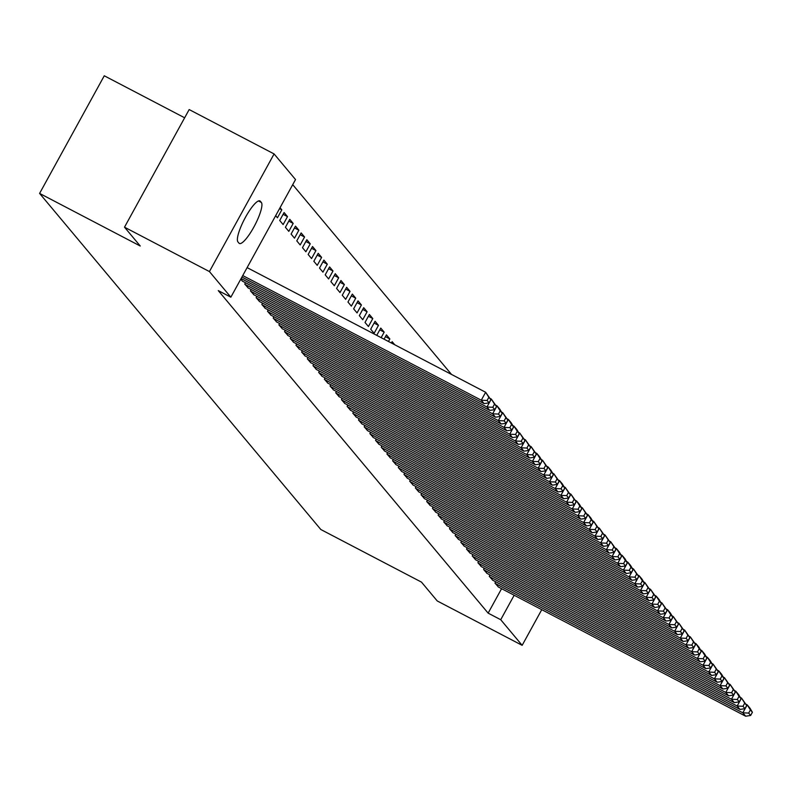 <?xml version="1.0" encoding="UTF-8"?>
<svg xmlns="http://www.w3.org/2000/svg" width="792" height="792" viewBox="0 0 792 792"><rect width="100%" height="100%" fill="white"/><g stroke="black" fill="none" stroke-linecap="round" stroke-linejoin="round"><path stroke-width="1.19" d="M451.499 374.428L292.713 184.665M184.645 117.79L104.267 75.784L39.6 193.416L320.839 529.521L421.483 582.12L437.233 600.95L522.156 645.332L500.722 619.71L514.176 595.237M39.6 193.416L140.253 246.015L124.502 227.185L189.169 109.563L274.091 153.935L295.525 179.556L230.858 297.188L209.425 271.567L274.091 153.935M490 574.952L489.268 576.289L492.763 580.219M478.635 561.36L477.903 562.696L481.387 566.626M467.26 547.767L466.528 549.103L470.022 553.034M455.885 534.174L455.152 535.511L458.647 539.441M444.52 520.591L443.777 521.928L447.272 525.848M433.145 506.999L432.412 508.335L435.897 512.266M421.77 493.406L421.037 494.743L424.532 498.673M410.395 479.813L409.662 481.15L413.157 485.08M399.029 466.221L398.287 467.557L401.782 471.488M387.654 452.628L386.922 453.964L390.416 457.895M376.279 439.035L375.547 440.372L379.041 444.302M364.914 425.452L364.172 426.789L367.666 430.709M394.713 344.748L392.129 341.659L391.387 343.015M353.539 411.86L352.806 413.196L356.291 417.127M379.774 329.858L384.17 332.145L380.754 328.076L376.745 335.363M384.17 332.145L381.14 337.659M342.164 398.267L341.431 399.604L344.926 403.534M369.379 314.483L365.013 322.433L368.428 326.502L372.794 318.562L369.379 314.483M330.789 384.674L330.056 386.011L333.551 389.941M358.014 300.891L353.638 308.84L357.053 312.919L361.419 304.969L358.014 300.891M319.423 371.082L318.681 372.418L322.176 376.349M346.639 287.298L342.263 295.248L345.678 299.327L350.044 291.377L346.639 287.298M308.048 357.489L307.316 358.825L310.81 362.756M335.263 273.705L330.898 281.655L334.303 285.734L338.679 277.784L335.263 273.705M296.673 343.896L295.941 345.233L299.435 349.163M323.888 260.113L319.522 268.062L322.938 272.141L327.304 264.191L323.888 260.113M285.298 330.313L284.566 331.65L288.06 335.57M312.523 246.52L308.147 254.47L311.563 258.548L315.929 250.599L312.523 246.52M273.933 316.721L273.19 318.057L276.685 321.988M301.148 232.937L296.782 240.877L300.188 244.956L304.564 237.006L301.148 232.937M262.558 303.128L261.825 304.465L265.32 308.395M289.773 219.344L285.407 227.294L288.813 231.363L293.188 223.423L289.773 219.344M251.183 289.535L250.45 290.872L253.945 294.802M280.041 207.712L281.813 209.831L277.447 217.78L275.675 215.662M240.719 279.249L242.57 281.209M230.858 297.188L218.275 290.615L488.139 613.137L501.593 588.654M245.5 282.744L244.768 284.08L248.262 288.001M284.09 212.543L279.715 220.493L283.13 224.572L287.496 216.622L284.09 212.543M256.875 296.327L256.133 297.663L259.627 301.594M295.465 226.136L291.09 234.085L294.505 238.164L298.871 230.215L295.465 226.136M268.24 309.92L267.508 311.256L271.003 315.186M306.831 239.728L302.465 247.678L305.88 251.757L310.246 243.807L306.831 239.728M279.616 323.512L278.883 324.849L282.378 328.779M318.206 253.321L313.84 261.271L317.245 265.35L321.621 257.4L318.206 253.321M290.991 337.105L290.258 338.441L293.743 342.372M329.581 266.914L325.205 274.864L328.621 278.933L332.987 270.993L329.581 266.914M302.366 350.698L301.623 352.034L305.118 355.964M340.946 280.507L336.58 288.446L339.996 292.525L344.362 284.575L340.946 280.507M313.731 364.29L312.998 365.627L316.493 369.557M352.321 294.089L347.955 302.039L351.361 306.118L355.737 298.168L352.321 294.089M325.106 377.883L324.373 379.219L327.868 383.14M363.696 307.682L359.33 315.632L362.736 319.711L367.112 311.761L363.696 307.682M336.481 391.466L335.739 392.802L339.233 396.733M375.071 321.275L370.696 329.225L374.111 333.303L378.477 325.354L375.071 321.275M347.846 405.058L347.114 406.395L350.608 410.325M385.457 336.649L389.852 338.946L386.437 334.868L384.061 339.184M389.852 338.946L388.456 341.481M359.221 418.651L358.489 419.988L361.984 423.918M370.597 432.244L369.864 433.58L373.359 437.511M381.972 445.837L381.229 447.173L384.724 451.103M393.337 459.429L392.604 460.766L396.099 464.696M404.712 473.022L403.979 474.358L407.474 478.279M416.087 486.605L415.355 487.941L418.839 491.872M427.452 500.197L426.72 501.534L430.214 505.464M438.827 513.79L438.095 515.127L441.589 519.057M450.202 527.383L449.47 528.719L452.965 532.65M461.578 540.976L460.835 542.312L464.33 546.242M472.943 554.568L472.21 555.905L475.705 559.835M484.318 568.161L483.585 569.497L487.08 573.418M495.693 581.744L494.96 583.08L498.445 587.011M541.768 609.652L522.156 645.332M124.502 227.185L209.425 271.567M488.139 613.137L500.722 619.71M237.956 241.936A23.314 5.267 -62.4 0 1 244.985 218.186A23.314 5.267 -62.4 0 1 259.944 200.92A23.314 5.267 -62.4 0 1 260.33 201.237L261.35 202.465A23.314 5.267 -62.4 0 1 254.321 226.205A23.314 5.267 -62.4 0 1 239.372 243.471A23.314 5.267 -62.4 0 1 238.986 243.154L237.956 241.936M279.536 208.642L281.813 209.831M283.11 214.325L287.496 216.622M288.793 221.126L293.188 223.423M294.485 227.918L298.871 230.215M300.168 234.719L304.564 237.006M305.851 241.51L310.246 243.807M311.543 248.302L315.929 250.599M317.226 255.103L321.621 257.4M322.908 261.895L327.304 264.191M328.601 268.696L332.987 270.993M334.283 275.487L338.679 277.784M339.966 282.289L344.362 284.575M345.658 289.08L350.044 291.377M351.341 295.871L355.737 298.168M357.034 302.673L361.419 304.969M362.716 309.464L367.112 311.761M368.399 316.265L372.794 318.562M374.091 323.057L378.477 325.354M242.748 275.567L481.269 400.217L485.644 392.268L247.114 267.617M241.926 277.052L484.11 403.613L481.269 400.217L487.1 400.485L489.09 402.861L490.832 399.683L488.842 397.307L487.1 400.485M488.842 397.307L485.644 392.268L490.832 399.683M489.09 402.861L484.11 403.613M241.115 278.537L486.961 407.019L491.327 399.069L490.1 398.425M242.203 281.021L489.803 410.414L486.961 407.019L492.782 407.276L494.772 409.652L496.525 406.474L494.535 404.098L492.782 407.276M494.535 404.098L491.327 399.069L496.525 406.474M494.772 409.652L489.803 410.414M245.045 284.417L492.644 413.81L497.01 405.86L495.782 405.217M247.896 287.813L495.485 417.206L492.644 413.81L498.475 414.077L500.465 416.453L502.207 413.275L500.217 410.89L498.475 414.077M500.217 410.89L497.01 405.86L499.861 409.256L502.207 413.275M500.465 416.453L495.485 417.206M250.737 291.208L498.326 420.611L502.702 412.662L501.475 412.018M253.579 294.614L501.178 424.007L498.326 420.611L504.157 420.869L506.147 423.245L507.89 420.067L505.9 417.691L504.157 420.869M505.9 417.691L502.702 412.662L507.89 420.067M506.147 423.245L501.178 424.007M256.42 298.01L504.019 427.403L508.385 419.453L507.157 418.81M259.261 301.405L506.86 430.798L504.019 427.403L509.84 427.66L511.83 430.046L513.582 426.868L511.592 424.482L509.84 427.66M511.592 424.482L508.385 419.453L511.226 422.849L513.582 426.868M511.83 430.046L506.86 430.798M262.103 304.801L509.702 434.194L514.067 426.254L512.84 425.611M264.954 308.197L512.543 437.6L509.702 434.194L515.533 434.462L517.523 436.837L519.265 433.66L517.275 431.284L515.533 434.462M517.275 431.284L514.067 426.254L516.919 429.65L519.265 433.66M517.523 436.837L512.543 437.6M267.795 311.603L515.384 440.995L519.76 433.046L518.532 432.402M270.636 314.998L518.235 444.391L515.384 440.995L521.215 441.253L523.205 443.639L524.957 440.451L522.967 438.075L521.215 441.253M522.967 438.075L519.76 433.046L524.957 440.451M523.205 443.639L518.235 444.391M273.478 318.394L521.077 447.787L525.442 439.837L524.215 439.204M276.319 321.79L523.918 451.183L521.077 447.787L526.898 448.054L528.888 450.43L530.64 447.252L528.65 444.876L526.898 448.054M528.65 444.876L525.442 439.837L530.64 447.252M528.888 450.43L523.918 451.183M279.17 325.195L526.759 454.588L531.135 446.638L529.907 445.995M282.011 328.591L529.601 457.984L526.759 454.588L532.59 454.846L534.58 457.222L536.323 454.044L534.333 451.668L532.59 454.846M534.333 451.668L531.135 446.638L536.323 454.044M534.58 457.222L529.601 457.984M284.853 331.987L532.452 461.38L536.818 453.43L535.59 452.786M287.694 335.382L535.293 464.775L532.452 461.38L538.273 461.647L540.263 464.023L542.015 460.845L540.025 458.459L538.273 461.647M540.025 458.459L536.818 453.43L539.659 456.826L542.015 460.845M540.263 464.023L535.293 464.775M290.535 338.778L538.134 468.181L542.5 460.231L541.273 459.588M293.377 342.184L540.976 471.577L538.134 468.181L543.956 468.438L545.945 470.814L547.698 467.636L545.708 465.26L543.956 468.438M545.708 465.26L542.5 460.231L547.698 467.636M545.945 470.814L540.976 471.577M296.228 345.579L543.817 474.972L548.193 467.023L546.965 466.379M299.069 348.975L546.658 478.368L543.817 474.972L549.648 475.23L551.638 477.616L553.38 474.438L551.39 472.052L549.648 475.23M551.39 472.052L548.193 467.023L551.034 470.418L553.38 474.438M551.638 477.616L546.658 478.368M301.91 352.371L549.509 481.764L553.875 473.824L552.648 473.18M304.752 355.766L552.351 485.169L549.509 481.764L555.331 482.031L557.321 484.407L559.073 481.229L557.083 478.853L555.331 482.031M557.083 478.853L553.875 473.824L559.073 481.229M557.321 484.407L552.351 485.169M307.593 359.172L555.192 488.565L559.558 480.615L558.33 479.972M310.444 362.568L558.033 491.961L555.192 488.565L561.013 488.822L563.013 491.208L564.755 488.02L562.766 485.644L561.013 488.822M562.766 485.644L559.558 480.615L562.409 484.011L564.755 488.02M563.013 491.208L558.033 491.961M313.286 365.963L560.875 495.356L565.25 487.407L564.023 486.773M316.127 369.359L563.726 498.752L560.875 495.356L566.706 495.624L568.696 498L570.438 494.822L568.448 492.446L566.706 495.624M568.448 492.446L565.25 487.407L570.438 494.822M568.696 498L563.726 498.752M318.968 372.765L566.567 502.158L570.933 494.208L569.705 493.565M321.809 376.16L569.408 505.553L566.567 502.158L572.388 502.415L574.378 504.791L576.13 501.613L574.141 499.237L572.388 502.415M574.141 499.237L570.933 494.208L576.13 501.613M574.378 504.791L569.408 505.553M324.651 379.556L572.25 508.949L576.616 500.999L575.388 500.356M327.502 382.952L575.091 512.345L572.25 508.949L578.081 509.216L580.071 511.592L581.813 508.414L579.823 506.029L578.081 509.216M579.823 506.029L576.616 500.999L579.467 504.395L581.813 508.414M580.071 511.592L575.091 512.345M330.343 386.347L577.932 515.75L582.308 507.801L581.081 507.157M333.185 389.753L580.784 519.146L577.932 515.75L583.763 516.008L585.753 518.384L587.506 515.206L585.506 512.83L583.763 516.008M585.506 512.83L582.308 507.801L587.506 515.206M585.753 518.384L580.784 519.146M336.026 393.149L583.625 522.542L587.991 514.592L586.763 513.949M338.867 396.545L586.466 525.938L583.625 522.542L589.446 522.799L591.436 525.185L593.188 522.007L591.198 519.621L589.446 522.799M591.198 519.621L587.991 514.592L590.832 517.988L593.188 522.007M591.436 525.185L586.466 525.938M341.718 399.94L589.307 529.333L593.683 521.393L592.456 520.75M344.56 403.336L592.149 532.739L589.307 529.333L595.139 529.601L597.128 531.976L598.871 528.799L596.881 526.423L595.139 529.601M596.881 526.423L593.683 521.393L598.871 528.799M597.128 531.976L592.149 532.739M347.401 406.742L595 536.135L599.366 528.185L598.138 527.541M350.242 410.137L597.841 539.53L595 536.135L600.821 536.392L602.811 538.778L604.563 535.59L602.573 533.214L600.821 536.392M602.573 533.214L599.366 528.185L604.563 535.59M602.811 538.778L597.841 539.53M353.083 413.533L600.683 542.926L605.048 534.976L603.821 534.343M355.925 416.929L603.524 546.322L600.683 542.926L606.504 543.193L608.494 545.569L610.246 542.391L608.256 540.015L606.504 543.193M608.256 540.015L605.048 534.976L610.246 542.391M608.494 545.569L603.524 546.322M358.776 420.334L606.365 549.727L610.741 541.778L609.513 541.134M361.617 423.73L609.206 553.123L606.365 549.727L612.196 549.985L614.186 552.361L615.928 549.183L613.939 546.807L612.196 549.985M613.939 546.807L610.741 541.778L615.928 549.183M614.186 552.361L609.206 553.123M364.459 427.126L612.058 556.519L616.423 548.569L615.196 547.925M367.3 430.521L614.899 559.914L612.058 556.519L617.879 556.786L619.869 559.162L621.621 555.984L619.631 553.598L617.879 556.786M619.631 553.598L616.423 548.569L619.265 551.965L621.621 555.984M619.869 559.162L614.899 559.914M370.141 433.917L617.74 563.32L622.106 555.37L620.878 554.727M372.992 437.323L620.582 566.716L617.74 563.32L623.561 563.577L625.561 565.953L627.304 562.775L625.314 560.399L623.561 563.577M625.314 560.399L622.106 555.37L624.957 558.766L627.304 562.775M625.561 565.953L620.582 566.716M375.834 440.718L623.423 570.111L627.799 562.162L626.571 561.518M378.675 444.114L626.274 573.507L623.423 570.111L629.254 570.369L631.244 572.755L632.986 569.577L630.996 567.191L629.254 570.369M630.996 567.191L627.799 562.162L630.64 565.557L632.986 569.577M631.244 572.755L626.274 573.507M381.516 447.51L629.115 576.903L633.481 568.963L632.254 568.319M384.358 450.905L631.957 580.308L629.115 576.903L634.937 577.17L636.926 579.546L638.679 576.368L636.689 573.992L634.937 577.17M636.689 573.992L633.481 568.963L638.679 576.368M636.926 579.546L631.957 580.308M387.199 454.311L634.798 583.704L639.164 575.754L637.936 575.111M390.05 457.707L637.639 587.1L634.798 583.704L640.629 583.961L642.619 586.347L644.361 583.159L642.371 580.784L640.629 583.961M642.371 580.784L639.164 575.754L642.015 579.15L644.361 583.159M642.619 586.347L637.639 587.1M392.891 461.102L640.481 590.495L644.856 582.546L643.629 581.912M395.733 464.498L643.332 593.891L640.481 590.495L646.312 590.763L648.302 593.139L650.044 589.961L648.054 587.585L646.312 590.763M648.054 587.585L644.856 582.546L650.044 589.961M648.302 593.139L643.332 593.891M398.574 467.904L646.173 597.297L650.539 589.347L649.311 588.703M401.415 471.299L649.014 600.692L646.173 597.297L651.994 597.554L653.984 599.93L655.736 596.752L653.746 594.376L651.994 597.554M653.746 594.376L650.539 589.347L655.736 596.752M653.984 599.93L649.014 600.692M404.267 474.695L651.856 604.088L656.221 596.138L655.004 595.495M407.108 478.091L654.697 607.484L651.856 604.088L657.687 604.355L659.677 606.731L661.419 603.553L659.429 601.168L657.687 604.355M659.429 601.168L656.221 596.138L659.073 599.534L661.419 603.553M659.677 606.731L654.697 607.484M409.949 481.487L657.548 610.889L661.914 602.94L660.686 602.296M412.79 484.892L660.389 614.285L657.548 610.889L663.369 611.147L665.359 613.523L667.111 610.345L665.122 607.969L663.369 611.147M665.122 607.969L661.914 602.94L667.111 610.345M665.359 613.523L660.389 614.285M415.632 488.288L663.231 617.681L667.597 609.731L666.369 609.088M418.473 491.683L666.072 621.077L663.231 617.681L669.052 617.938L671.042 620.324L672.794 617.146L670.804 614.76L669.052 617.938M670.804 614.76L667.597 609.731L670.438 613.127L672.794 617.146M671.042 620.324L666.072 621.077M421.324 495.079L668.913 624.472L673.289 616.532L672.062 615.889M424.166 498.475L671.755 627.878L668.913 624.472L674.744 624.739L676.734 627.115L678.477 623.938L676.487 621.562L674.744 624.739M676.487 621.562L673.289 616.532L678.477 623.938M676.734 627.115L671.755 627.878M427.007 501.88L674.606 631.274L678.972 623.324L677.744 622.68M429.848 505.276L677.447 634.669L674.606 631.274L680.427 631.531L682.417 633.917L684.169 630.729L682.179 628.353L680.427 631.531M682.179 628.353L678.972 623.324L684.169 630.729M682.417 633.917L677.447 634.669M432.689 508.672L680.288 638.065L684.654 630.115L683.427 629.482M435.541 512.068L683.13 641.461L680.288 638.065L686.11 638.332L688.099 640.708L689.852 637.53L687.862 635.154L686.11 638.332M687.862 635.154L684.654 630.115L689.852 637.53M688.099 640.708L683.13 641.461M438.382 515.473L685.971 644.866L690.347 636.917L689.119 636.273M441.223 518.869L688.812 648.262L685.971 644.866L691.802 645.124L693.792 647.5L695.534 644.322L693.544 641.946L691.802 645.124M693.544 641.946L690.347 636.917L695.534 644.322M693.792 647.5L688.812 648.262M444.065 522.265L691.663 651.658L696.029 643.708L694.802 643.064M446.906 525.66L694.505 655.053L691.663 651.658L697.485 651.925L699.475 654.301L701.227 651.123L699.237 648.737L697.485 651.925M699.237 648.737L696.029 643.708L698.871 647.104L701.227 651.123M699.475 654.301L694.505 655.053M449.747 529.056L697.346 658.459L701.712 650.509L700.484 649.866M452.598 532.462L700.187 661.855L697.346 658.459L703.177 658.716L705.167 661.092L706.909 657.914L704.92 655.538L703.177 658.716M704.92 655.538L701.712 650.509L704.563 653.905L706.909 657.914M705.167 661.092L700.187 661.855M455.44 535.857L703.029 665.25L707.404 657.301L706.177 656.657M458.281 539.253L705.88 668.646L703.029 665.25L708.86 665.508L710.85 667.894L712.592 664.716L710.602 662.33L708.86 665.508M710.602 662.33L707.404 657.301L710.246 660.696L712.592 664.716M710.85 667.894L705.88 668.646M461.122 542.649L708.721 672.042L713.087 664.102L711.859 663.458M463.963 546.044L711.562 675.447L708.721 672.042L714.542 672.309L716.532 674.685L718.285 671.507L716.295 669.131L714.542 672.309M716.295 669.131L713.087 664.102L718.285 671.507M716.532 674.685L711.562 675.447M466.815 549.45L714.404 678.843L718.77 670.893L717.552 670.25M469.656 552.846L717.245 682.239L714.404 678.843L720.235 679.1L722.225 681.486L723.967 678.298L721.977 675.923L720.235 679.1M721.977 675.923L718.77 670.893L721.621 674.289L723.967 678.298M722.225 681.486L717.245 682.239M472.497 556.241L720.086 685.634L724.462 677.685L723.235 677.051M475.339 559.637L722.938 689.03L720.086 685.634L725.918 685.902L727.907 688.278L729.66 685.1L727.67 682.724L725.918 685.902M727.67 682.724L724.462 677.685L729.66 685.1M727.907 688.278L722.938 689.03M478.18 563.043L725.779 692.436L730.145 684.486L728.917 683.842M481.021 566.438L728.62 695.831L725.779 692.436L731.6 692.693L733.59 695.069L735.342 691.891L733.352 689.515L731.6 692.693M733.352 689.515L730.145 684.486L735.342 691.891M733.59 695.069L728.62 695.831M483.872 569.834L731.462 699.227L735.837 691.277L734.61 690.634M486.714 573.23L734.303 702.623L731.462 699.227L737.293 699.494L739.283 701.87L741.025 698.692L739.035 696.307L737.293 699.494M739.035 696.307L735.837 691.277L738.679 694.673L741.025 698.692M739.283 701.87L734.303 702.623M489.555 576.625L737.154 706.028L741.52 698.079L740.292 697.435M492.396 580.031L739.995 709.424L737.154 706.028L742.975 706.286L744.965 708.662L746.717 705.484L744.727 703.108L742.975 706.286M744.727 703.108L741.52 698.079L746.717 705.484M744.965 708.662L739.995 709.424M495.238 583.427L742.837 712.82L747.202 704.87L745.975 704.227M498.079 586.822L745.678 716.216L742.837 712.82L748.658 713.077L750.648 715.463L752.4 712.285L750.41 709.899L748.658 713.077M750.41 709.899L747.202 704.87L750.044 708.266L752.4 712.285M750.648 715.463L745.678 716.216M260.33 201.237L259.459 200.792M261.35 202.465L258.469 200.96"/></g></svg>

